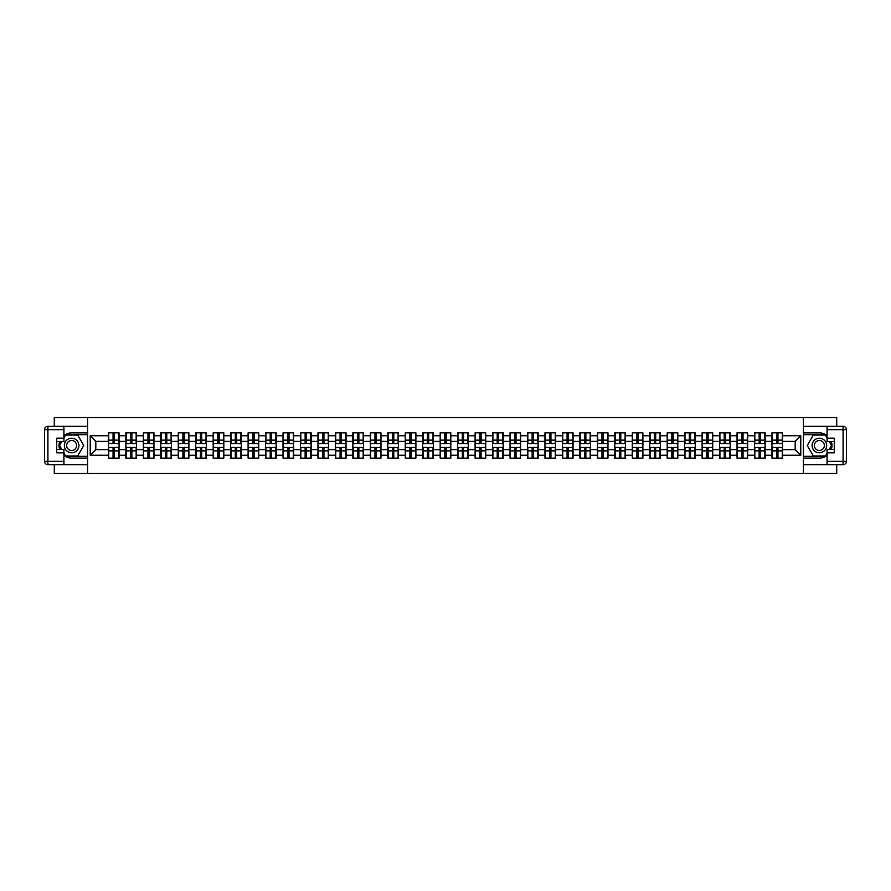 <?xml version="1.0" encoding="UTF-8"?>
<svg xmlns="http://www.w3.org/2000/svg" width="891" height="891" viewBox="0 0 891 891"><rect width="100%" height="100%" fill="white"/><g stroke="black" fill="none" stroke-linecap="round" stroke-linejoin="round"><path stroke-width="1.34" d="M54.284 464.701L54.284 473.489L836.716 473.489L836.716 464.701M836.716 426.299L836.716 417.511L803.359 417.511L803.359 473.489M803.359 417.511L54.284 417.511L54.284 426.299M87.641 473.489L87.641 417.511M795.184 449.643L795.184 441.357L782.588 441.357L782.588 449.643L795.184 449.643L800.775 455.234L800.775 435.766L782.588 435.766L782.588 432.848L771.962 432.848L771.962 441.357L765.124 441.357L765.124 449.643L771.962 449.643L771.962 441.357M800.775 455.234L782.588 455.234L782.588 458.152L771.962 458.152L771.962 455.234L765.124 455.234L765.124 458.152L754.499 458.152L754.499 455.234L747.672 455.234L747.672 458.152L737.035 458.152L737.035 455.234L730.208 455.234L730.208 458.152L719.572 458.152L719.572 455.234L712.744 455.234L712.744 458.152L702.108 458.152L702.108 455.234L695.281 455.234L695.281 458.152L684.644 458.152L684.644 455.234L677.817 455.234L677.817 458.152L667.192 458.152L667.192 455.234L660.354 455.234L660.354 458.152L649.728 458.152L649.728 455.234L642.901 455.234L642.901 458.152L632.265 458.152L632.265 455.234L625.437 455.234L625.437 458.152L614.801 458.152L614.801 455.234L607.974 455.234L607.974 458.152L597.338 458.152L597.338 455.234L590.51 455.234L590.51 458.152L579.874 458.152L579.874 455.234L573.047 455.234L573.047 458.152L562.41 458.152L562.41 455.234L555.583 455.234L555.583 458.152L544.958 458.152L544.958 455.234L538.131 455.234L538.131 458.152L527.494 458.152L527.494 455.234L520.667 455.234L520.667 458.152L510.031 458.152L510.031 455.234L503.203 455.234L503.203 458.152L492.567 458.152L492.567 455.234L485.74 455.234L485.74 458.152L475.103 458.152L475.103 455.234L468.276 455.234L468.276 458.152L457.64 458.152L457.64 455.234L450.813 455.234L450.813 458.152L440.187 458.152L440.187 455.234L433.36 455.234L433.36 458.152L422.724 458.152L422.724 455.234L415.897 455.234L415.897 458.152L405.26 458.152L405.26 455.234L398.433 455.234L398.433 458.152L387.797 458.152L387.797 455.234L380.969 455.234L380.969 458.152L370.333 458.152L370.333 455.234L363.506 455.234L363.506 458.152L352.869 458.152L352.869 455.234L346.042 455.234L346.042 458.152L335.417 458.152L335.417 455.234L328.59 455.234L328.59 458.152L317.953 458.152L317.953 455.234L311.126 455.234L311.126 458.152L300.49 458.152L300.49 455.234L293.662 455.234L293.662 458.152L283.026 458.152L283.026 455.234L276.199 455.234L276.199 458.152L265.563 458.152L265.563 455.234L258.735 455.234L258.735 458.152L248.099 458.152L248.099 455.234L241.272 455.234L241.272 458.152L230.646 458.152L230.646 455.234L223.808 455.234L223.808 458.152L213.183 458.152L213.183 455.234L206.356 455.234L206.356 458.152L195.719 458.152L195.719 455.234L188.892 455.234L188.892 458.152L178.256 458.152L178.256 455.234L171.428 455.234L171.428 458.152L160.792 458.152L160.792 455.234L153.965 455.234L153.965 458.152L143.328 458.152L143.328 455.234L136.501 455.234L136.501 458.152L125.876 458.152L125.876 455.234L119.038 455.234L119.038 458.152L108.412 458.152L108.412 455.234L90.225 455.234L90.225 435.766L108.412 435.766L108.412 441.357L95.816 441.357L95.816 449.643L108.412 449.643L108.412 441.357M771.962 435.766L765.124 435.766L765.124 432.848L754.499 432.848L754.499 435.766L747.672 435.766L747.672 432.848L737.035 432.848L737.035 435.766L730.208 435.766L730.208 432.848L719.572 432.848L719.572 435.766L712.744 435.766L712.744 432.848L702.108 432.848L702.108 435.766L695.281 435.766L695.281 432.848L684.644 432.848L684.644 435.766L677.817 435.766L677.817 432.848L667.192 432.848L667.192 435.766L660.354 435.766L660.354 432.848L649.728 432.848L649.728 435.766L642.901 435.766L642.901 432.848L632.265 432.848L632.265 435.766L625.437 435.766L625.437 432.848L614.801 432.848L614.801 435.766L607.974 435.766L607.974 432.848L597.338 432.848L597.338 435.766L590.51 435.766L590.51 432.848L579.874 432.848L579.874 435.766L573.047 435.766L573.047 432.848L562.41 432.848L562.41 435.766L555.583 435.766L555.583 432.848L544.958 432.848L544.958 435.766L538.131 435.766L538.131 432.848L527.494 432.848L527.494 435.766L520.667 435.766L520.667 432.848L510.031 432.848L510.031 435.766L503.203 435.766L503.203 432.848L492.567 432.848L492.567 435.766L485.74 435.766L485.74 432.848L475.103 432.848L475.103 435.766L468.276 435.766L468.276 432.848L457.64 432.848L457.64 435.766L450.813 435.766L450.813 432.848L440.187 432.848L440.187 435.766L433.36 435.766L433.36 432.848L422.724 432.848L422.724 435.766L415.897 435.766L415.897 432.848L405.26 432.848L405.26 435.766L398.433 435.766L398.433 432.848L387.797 432.848L387.797 435.766L380.969 435.766L380.969 432.848L370.333 432.848L370.333 435.766L363.506 435.766L363.506 432.848L352.869 432.848L352.869 435.766L346.042 435.766L346.042 432.848L335.417 432.848L335.417 435.766L328.59 435.766L328.59 432.848L317.953 432.848L317.953 435.766L311.126 435.766L311.126 432.848L300.49 432.848L300.49 435.766L293.662 435.766L293.662 432.848L283.026 432.848L283.026 435.766L276.199 435.766L276.199 432.848L265.563 432.848L265.563 435.766L258.735 435.766L258.735 432.848L248.099 432.848L248.099 435.766L241.272 435.766L241.272 432.848L230.646 432.848L230.646 435.766L223.808 435.766L223.808 432.848L213.183 432.848L213.183 435.766L206.356 435.766L206.356 432.848L195.719 432.848L195.719 435.766L188.892 435.766L188.892 432.848L178.256 432.848L178.256 435.766L171.428 435.766L171.428 432.848L160.792 432.848L160.792 435.766L153.965 435.766L153.965 432.848L143.328 432.848L143.328 435.766L136.501 435.766L136.501 432.848L125.876 432.848L125.876 435.766L119.038 435.766L119.038 432.848L108.412 432.848L108.412 435.766M771.962 449.643L771.962 455.234M765.124 449.643L765.124 455.234M765.124 435.766L765.124 441.357M747.672 449.643L754.499 449.643L754.499 441.357L747.672 441.357L747.672 455.234M754.499 449.643L754.499 455.234M754.499 435.766L754.499 441.357M747.672 435.766L747.672 441.357M730.208 449.643L737.035 449.643L737.035 441.357L730.208 441.357L730.208 455.234M737.035 449.643L737.035 455.234M737.035 435.766L737.035 441.357M730.208 435.766L730.208 441.357M712.744 449.643L719.572 449.643L719.572 441.357L712.744 441.357L712.744 455.234M719.572 449.643L719.572 455.234M719.572 435.766L719.572 441.357M712.744 435.766L712.744 441.357M695.281 449.643L702.108 449.643L702.108 441.357L695.281 441.357L695.281 455.234M702.108 449.643L702.108 455.234M702.108 435.766L702.108 441.357M695.281 435.766L695.281 441.357M677.817 449.643L684.644 449.643L684.644 441.357L677.817 441.357L677.817 455.234M684.644 449.643L684.644 455.234M684.644 435.766L684.644 441.357M677.817 435.766L677.817 441.357M660.354 449.643L667.192 449.643L667.192 441.357L660.354 441.357L660.354 455.234M667.192 449.643L667.192 455.234M667.192 435.766L667.192 441.357M660.354 435.766L660.354 441.357M642.901 449.643L649.728 449.643L649.728 441.357L642.901 441.357L642.901 455.234M649.728 449.643L649.728 455.234M649.728 435.766L649.728 441.357M642.901 435.766L642.901 441.357M625.437 449.643L632.265 449.643L632.265 441.357L625.437 441.357L625.437 455.234M632.265 449.643L632.265 455.234M632.265 435.766L632.265 441.357M625.437 435.766L625.437 441.357M607.974 449.643L614.801 449.643L614.801 441.357L607.974 441.357L607.974 455.234M614.801 449.643L614.801 455.234M614.801 435.766L614.801 441.357M607.974 435.766L607.974 441.357M590.51 449.643L597.338 449.643L597.338 441.357L590.51 441.357L590.51 455.234M597.338 449.643L597.338 455.234M597.338 435.766L597.338 441.357M590.51 435.766L590.51 441.357M573.047 449.643L579.874 449.643L579.874 441.357L573.047 441.357L573.047 455.234M579.874 449.643L579.874 455.234M579.874 435.766L579.874 441.357M573.047 435.766L573.047 441.357M555.583 449.643L562.41 449.643L562.41 441.357L555.583 441.357L555.583 455.234M562.41 449.643L562.41 455.234M562.41 435.766L562.41 441.357M555.583 435.766L555.583 441.357M538.131 449.643L544.958 449.643L544.958 441.357L538.131 441.357L538.131 455.234M544.958 449.643L544.958 455.234M544.958 435.766L544.958 441.357M538.131 435.766L538.131 441.357M520.667 449.643L527.494 449.643L527.494 441.357L520.667 441.357L520.667 455.234M527.494 449.643L527.494 455.234M527.494 435.766L527.494 441.357M520.667 435.766L520.667 441.357M503.203 449.643L510.031 449.643L510.031 441.357L503.203 441.357L503.203 455.234M510.031 449.643L510.031 455.234M510.031 435.766L510.031 441.357M503.203 435.766L503.203 441.357M485.74 449.643L492.567 449.643L492.567 441.357L485.74 441.357L485.74 455.234M492.567 449.643L492.567 455.234M492.567 435.766L492.567 441.357M485.74 435.766L485.74 441.357M468.276 449.643L475.103 449.643L475.103 441.357L468.276 441.357L468.276 455.234M475.103 449.643L475.103 455.234M475.103 435.766L475.103 441.357M468.276 435.766L468.276 441.357M450.813 449.643L457.64 449.643L457.64 441.357L450.813 441.357L450.813 455.234M457.64 449.643L457.64 455.234M457.64 435.766L457.64 441.357M450.813 435.766L450.813 441.357M433.36 449.643L440.187 449.643L440.187 441.357L433.36 441.357L433.36 455.234M440.187 449.643L440.187 455.234M440.187 435.766L440.187 441.357M433.36 435.766L433.36 441.357M415.897 449.643L422.724 449.643L422.724 441.357L415.897 441.357L415.897 455.234M422.724 449.643L422.724 455.234M422.724 435.766L422.724 441.357M415.897 435.766L415.897 441.357M398.433 449.643L405.26 449.643L405.26 441.357L398.433 441.357L398.433 455.234M405.26 449.643L405.26 455.234M405.26 435.766L405.26 441.357M398.433 435.766L398.433 441.357M380.969 449.643L387.797 449.643L387.797 441.357L380.969 441.357L380.969 455.234M387.797 449.643L387.797 455.234M387.797 435.766L387.797 441.357M380.969 435.766L380.969 441.357M363.506 449.643L370.333 449.643L370.333 441.357L363.506 441.357L363.506 455.234M370.333 449.643L370.333 455.234M370.333 435.766L370.333 441.357M363.506 435.766L363.506 441.357M346.042 449.643L352.869 449.643L352.869 441.357L346.042 441.357L346.042 455.234M352.869 449.643L352.869 455.234M352.869 435.766L352.869 441.357M346.042 435.766L346.042 441.357M328.59 449.643L335.417 449.643L335.417 441.357L328.59 441.357L328.59 455.234M335.417 449.643L335.417 455.234M335.417 435.766L335.417 441.357M328.59 435.766L328.59 441.357M311.126 449.643L317.953 449.643L317.953 441.357L311.126 441.357L311.126 455.234M317.953 449.643L317.953 455.234M317.953 435.766L317.953 441.357M311.126 435.766L311.126 441.357M293.662 449.643L300.49 449.643L300.49 441.357L293.662 441.357L293.662 455.234M300.49 449.643L300.49 455.234M300.49 435.766L300.49 441.357M293.662 435.766L293.662 441.357M276.199 449.643L283.026 449.643L283.026 441.357L276.199 441.357L276.199 455.234M283.026 449.643L283.026 455.234M283.026 435.766L283.026 441.357M276.199 435.766L276.199 441.357M258.735 449.643L265.563 449.643L265.563 441.357L258.735 441.357L258.735 455.234M265.563 449.643L265.563 455.234M265.563 435.766L265.563 441.357M258.735 435.766L258.735 441.357M241.272 449.643L248.099 449.643L248.099 441.357L241.272 441.357L241.272 455.234M248.099 449.643L248.099 455.234M248.099 435.766L248.099 441.357M241.272 435.766L241.272 441.357M223.808 449.643L230.646 449.643L230.646 441.357L223.808 441.357L223.808 455.234M230.646 449.643L230.646 455.234M230.646 435.766L230.646 441.357M223.808 435.766L223.808 441.357M206.356 449.643L213.183 449.643L213.183 441.357L206.356 441.357L206.356 455.234M213.183 449.643L213.183 455.234M213.183 435.766L213.183 441.357M206.356 435.766L206.356 441.357M188.892 449.643L195.719 449.643L195.719 441.357L188.892 441.357L188.892 455.234M195.719 449.643L195.719 455.234M195.719 435.766L195.719 441.357M188.892 435.766L188.892 441.357M171.428 449.643L178.256 449.643L178.256 441.357L171.428 441.357L171.428 455.234M178.256 449.643L178.256 455.234M178.256 435.766L178.256 441.357M171.428 435.766L171.428 441.357M153.965 449.643L160.792 449.643L160.792 441.357L153.965 441.357L153.965 455.234M160.792 449.643L160.792 455.234M160.792 435.766L160.792 441.357M153.965 435.766L153.965 441.357M136.501 449.643L143.328 449.643L143.328 441.357L136.501 441.357L136.501 455.234M143.328 449.643L143.328 455.234M143.328 435.766L143.328 441.357M136.501 435.766L136.501 441.357M119.038 449.643L125.876 449.643L125.876 441.357L119.038 441.357L119.038 455.234M125.876 449.643L125.876 455.234M125.876 435.766L125.876 441.357M119.038 435.766L119.038 441.357M108.412 449.643L108.412 455.234M95.816 449.643L90.225 455.234M90.225 435.766L95.816 441.357M782.588 449.643L782.588 455.234M782.588 435.766L782.588 441.357M800.775 435.766L795.184 441.357M118.703 432.848L118.703 443.595L114.393 443.595L114.393 432.848M113.057 432.848L113.057 443.595L108.747 443.595L108.747 432.848M113.057 434.307L114.393 434.307M114.393 438.45L113.057 438.45M108.747 458.152L108.747 447.405L113.057 447.405L113.057 458.152M114.393 458.152L114.393 447.405L118.703 447.405L118.703 458.152M114.393 456.693L113.057 456.693M113.057 452.55L114.393 452.55M68.006 439.196A7.273 7.273 0 0 0 65.333 449.142A7.273 7.273 0 0 0 75.278 451.804A7.273 7.273 0 0 0 77.94 441.858A7.273 7.273 0 0 0 68.006 439.196M69.153 441.19A4.978 4.978 0 0 0 67.326 447.995A4.978 4.978 0 0 0 74.131 449.81A4.978 4.978 0 0 0 75.947 443.005A4.978 4.978 0 0 0 69.153 441.19M63.918 437.949L65.6 435.031L77.684 435.031L83.721 445.5L77.684 455.969L65.6 455.969L63.918 453.051M61.847 449.476L59.552 445.5L61.847 441.524M822.994 439.196A7.273 7.273 0 0 0 813.06 441.858A7.273 7.273 0 0 0 815.722 451.804A7.273 7.273 0 0 0 825.667 449.142A7.273 7.273 0 0 0 822.994 439.196M821.847 441.19A4.978 4.978 0 0 0 815.053 443.005A4.978 4.978 0 0 0 816.869 449.81A4.978 4.978 0 0 0 823.674 447.995A4.978 4.978 0 0 0 821.847 441.19M827.082 453.051L825.4 455.969L813.316 455.969L807.279 445.5L813.316 435.031L825.4 435.031L827.082 437.949M829.153 441.524L831.448 445.5L829.153 449.476M63.918 455.446A12.597 12.597 0 0 0 71.636 458.097L87.53 458.097L87.53 464.701L47.914 464.701A3.364 3.364 0 0 1 44.55 461.338L44.55 429.662A3.364 3.364 0 0 1 47.914 426.299L63.918 426.299L63.918 441.524L56.746 441.524M63.918 426.299L87.53 426.299L87.53 432.903L71.636 432.903A12.597 12.597 0 0 0 63.918 435.554M59.686 441.524A12.597 12.597 0 0 0 59.686 449.476M87.53 458.097L87.53 432.903M56.746 449.476L63.918 449.476L63.918 464.701M63.918 438.172L56.746 438.172L56.746 452.828L63.918 452.828M87.53 434.697L65.399 434.697L63.918 437.269M63.918 453.731L65.399 456.303L87.53 456.303M61.457 441.524L59.162 445.5L61.457 449.476M827.082 435.554A12.597 12.597 0 0 0 819.364 432.903L803.47 432.903L803.47 426.299L843.086 426.299A3.364 3.364 0 0 1 846.45 429.662L846.45 461.338A3.364 3.364 0 0 1 843.086 464.701L827.082 464.701L827.082 449.476L834.254 449.476M827.082 464.701L803.47 464.701L803.47 458.097L819.364 458.097A12.597 12.597 0 0 0 827.082 455.446M831.314 449.476A12.597 12.597 0 0 0 831.314 441.524M803.47 432.903L803.47 458.097M834.254 441.524L827.082 441.524L827.082 426.299M827.082 452.828L834.254 452.828L834.254 438.172L827.082 438.172M803.47 456.303L825.601 456.303L827.082 453.731M827.082 437.269L825.601 434.697L803.47 434.697M829.543 449.476L831.838 445.5L829.543 441.524M136.167 432.848L136.167 443.595L131.857 443.595L131.857 432.848M130.52 432.848L130.52 443.595L126.21 443.595L126.21 432.848M130.52 434.307L131.857 434.307M131.857 438.45L130.52 438.45M153.631 432.848L153.631 443.595L149.32 443.595L149.32 432.848M147.973 432.848L147.973 443.595L143.663 443.595L143.663 432.848M147.973 434.307L149.32 434.307M149.32 438.45L147.973 438.45M171.094 432.848L171.094 443.595L166.784 443.595L166.784 432.848M165.436 432.848L165.436 443.595L161.126 443.595L161.126 432.848M165.436 434.307L166.784 434.307M166.784 438.45L165.436 438.45M188.558 432.848L188.558 443.595L184.248 443.595L184.248 432.848M182.9 432.848L182.9 443.595L178.59 443.595L178.59 432.848M182.9 434.307L184.248 434.307M184.248 438.45L182.9 438.45M206.01 432.848L206.01 443.595L201.711 443.595L201.711 432.848M200.364 432.848L200.364 443.595L196.053 443.595L196.053 432.848M200.364 434.307L201.711 434.307M201.711 438.45L200.364 438.45M126.21 458.152L126.21 447.405L130.52 447.405L130.52 458.152M131.857 458.152L131.857 447.405L136.167 447.405L136.167 458.152M131.857 456.693L130.52 456.693M130.52 452.55L131.857 452.55M143.663 458.152L143.663 447.405L147.973 447.405L147.973 458.152M149.32 458.152L149.32 447.405L153.631 447.405L153.631 458.152M149.32 456.693L147.973 456.693M147.973 452.55L149.32 452.55M161.126 458.152L161.126 447.405L165.436 447.405L165.436 458.152M166.784 458.152L166.784 447.405L171.094 447.405L171.094 458.152M166.784 456.693L165.436 456.693M165.436 452.55L166.784 452.55M178.59 458.152L178.59 447.405L182.9 447.405L182.9 458.152M184.248 458.152L184.248 447.405L188.558 447.405L188.558 458.152M184.248 456.693L182.9 456.693M182.9 452.55L184.248 452.55M196.053 458.152L196.053 447.405L200.364 447.405L200.364 458.152M201.711 458.152L201.711 447.405L206.01 447.405L206.01 458.152M201.711 456.693L200.364 456.693M200.364 452.55L201.711 452.55M223.474 432.848L223.474 443.595L219.164 443.595L219.164 432.848M217.827 432.848L217.827 443.595L213.517 443.595L213.517 432.848M217.827 434.307L219.164 434.307M219.164 438.45L217.827 438.45M213.517 458.152L213.517 447.405L217.827 447.405L217.827 458.152M219.164 458.152L219.164 447.405L223.474 447.405L223.474 458.152M219.164 456.693L217.827 456.693M217.827 452.55L219.164 452.55M240.938 432.848L240.938 443.595L236.627 443.595L236.627 432.848M235.291 432.848L235.291 443.595L230.981 443.595L230.981 432.848M235.291 434.307L236.627 434.307M236.627 438.45L235.291 438.45M230.981 458.152L230.981 447.405L235.291 447.405L235.291 458.152M236.627 458.152L236.627 447.405L240.938 447.405L240.938 458.152M236.627 456.693L235.291 456.693M235.291 452.55L236.627 452.55M258.401 432.848L258.401 443.595L254.091 443.595L254.091 432.848M252.743 432.848L252.743 443.595L248.444 443.595L248.444 432.848M252.743 434.307L254.091 434.307M254.091 438.45L252.743 438.45M248.444 458.152L248.444 447.405L252.743 447.405L252.743 458.152M254.091 458.152L254.091 447.405L258.401 447.405L258.401 458.152M254.091 456.693L252.743 456.693M252.743 452.55L254.091 452.55M275.865 432.848L275.865 443.595L271.555 443.595L271.555 432.848M270.207 432.848L270.207 443.595L265.897 443.595L265.897 432.848M270.207 434.307L271.555 434.307M271.555 438.45L270.207 438.45M265.897 458.152L265.897 447.405L270.207 447.405L270.207 458.152M271.555 458.152L271.555 447.405L275.865 447.405L275.865 458.152M271.555 456.693L270.207 456.693M270.207 452.55L271.555 452.55M293.328 432.848L293.328 443.595L289.018 443.595L289.018 432.848M287.67 432.848L287.67 443.595L283.36 443.595L283.36 432.848M287.67 434.307L289.018 434.307M289.018 438.45L287.67 438.45M283.36 458.152L283.36 447.405L287.67 447.405L287.67 458.152M289.018 458.152L289.018 447.405L293.328 447.405L293.328 458.152M289.018 456.693L287.67 456.693M287.67 452.55L289.018 452.55M310.792 432.848L310.792 443.595L306.482 443.595L306.482 432.848M305.134 432.848L305.134 443.595L300.824 443.595L300.824 432.848M305.134 434.307L306.482 434.307M306.482 438.45L305.134 438.45M300.824 458.152L300.824 447.405L305.134 447.405L305.134 458.152M306.482 458.152L306.482 447.405L310.792 447.405L310.792 458.152M306.482 456.693L305.134 456.693M305.134 452.55L306.482 452.55M328.244 432.848L328.244 443.595L323.934 443.595L323.934 432.848M322.598 432.848L322.598 443.595L318.287 443.595L318.287 432.848M322.598 434.307L323.934 434.307M323.934 438.45L322.598 438.45M318.287 458.152L318.287 447.405L322.598 447.405L322.598 458.152M323.934 458.152L323.934 447.405L328.244 447.405L328.244 458.152M323.934 456.693L322.598 456.693M322.598 452.55L323.934 452.55M345.708 432.848L345.708 443.595L341.398 443.595L341.398 432.848M340.061 432.848L340.061 443.595L335.751 443.595L335.751 432.848M340.061 434.307L341.398 434.307M341.398 438.45L340.061 438.45M335.751 458.152L335.751 447.405L340.061 447.405L340.061 458.152M341.398 458.152L341.398 447.405L345.708 447.405L345.708 458.152M341.398 456.693L340.061 456.693M340.061 452.55L341.398 452.55M363.172 432.848L363.172 443.595L358.861 443.595L358.861 432.848M357.525 432.848L357.525 443.595L353.215 443.595L353.215 432.848M357.525 434.307L358.861 434.307M358.861 438.45L357.525 438.45M353.215 458.152L353.215 447.405L357.525 447.405L357.525 458.152M358.861 458.152L358.861 447.405L363.172 447.405L363.172 458.152M358.861 456.693L357.525 456.693M357.525 452.55L358.861 452.55M380.635 432.848L380.635 443.595L376.325 443.595L376.325 432.848M374.977 432.848L374.977 443.595L370.667 443.595L370.667 432.848M374.977 434.307L376.325 434.307M376.325 438.45L374.977 438.45M370.667 458.152L370.667 447.405L374.977 447.405L374.977 458.152M376.325 458.152L376.325 447.405L380.635 447.405L380.635 458.152M376.325 456.693L374.977 456.693M374.977 452.55L376.325 452.55M398.099 432.848L398.099 443.595L393.789 443.595L393.789 432.848M392.441 432.848L392.441 443.595L388.131 443.595L388.131 432.848M392.441 434.307L393.789 434.307M393.789 438.45L392.441 438.45M388.131 458.152L388.131 447.405L392.441 447.405L392.441 458.152M393.789 458.152L393.789 447.405L398.099 447.405L398.099 458.152M393.789 456.693L392.441 456.693M392.441 452.55L393.789 452.55M415.562 432.848L415.562 443.595L411.252 443.595L411.252 432.848M409.905 432.848L409.905 443.595L405.594 443.595L405.594 432.848M409.905 434.307L411.252 434.307M411.252 438.45L409.905 438.45M405.594 458.152L405.594 447.405L409.905 447.405L409.905 458.152M411.252 458.152L411.252 447.405L415.562 447.405L415.562 458.152M411.252 456.693L409.905 456.693M409.905 452.55L411.252 452.55M433.015 432.848L433.015 443.595L428.705 443.595L428.705 432.848M427.368 432.848L427.368 443.595L423.058 443.595L423.058 432.848M427.368 434.307L428.705 434.307M428.705 438.45L427.368 438.45M423.058 458.152L423.058 447.405L427.368 447.405L427.368 458.152M428.705 458.152L428.705 447.405L433.015 447.405L433.015 458.152M428.705 456.693L427.368 456.693M427.368 452.55L428.705 452.55M450.478 432.848L450.478 443.595L446.168 443.595L446.168 432.848M444.832 432.848L444.832 443.595L440.522 443.595L440.522 432.848M444.832 434.307L446.168 434.307M446.168 438.45L444.832 438.45M440.522 458.152L440.522 447.405L444.832 447.405L444.832 458.152M446.168 458.152L446.168 447.405L450.478 447.405L450.478 458.152M446.168 456.693L444.832 456.693M444.832 452.55L446.168 452.55M467.942 432.848L467.942 443.595L463.632 443.595L463.632 432.848M462.295 432.848L462.295 443.595L457.985 443.595L457.985 432.848M462.295 434.307L463.632 434.307M463.632 438.45L462.295 438.45M457.985 458.152L457.985 447.405L462.295 447.405L462.295 458.152M463.632 458.152L463.632 447.405L467.942 447.405L467.942 458.152M463.632 456.693L462.295 456.693M462.295 452.55L463.632 452.55M485.406 432.848L485.406 443.595L481.095 443.595L481.095 432.848M479.748 432.848L479.748 443.595L475.438 443.595L475.438 432.848M479.748 434.307L481.095 434.307M481.095 438.45L479.748 438.45M475.438 458.152L475.438 447.405L479.748 447.405L479.748 458.152M481.095 458.152L481.095 447.405L485.406 447.405L485.406 458.152M481.095 456.693L479.748 456.693M479.748 452.55L481.095 452.55M502.869 432.848L502.869 443.595L498.559 443.595L498.559 432.848M497.211 432.848L497.211 443.595L492.901 443.595L492.901 432.848M497.211 434.307L498.559 434.307M498.559 438.45L497.211 438.45M492.901 458.152L492.901 447.405L497.211 447.405L497.211 458.152M498.559 458.152L498.559 447.405L502.869 447.405L502.869 458.152M498.559 456.693L497.211 456.693M497.211 452.55L498.559 452.55M520.333 432.848L520.333 443.595L516.023 443.595L516.023 432.848M514.675 432.848L514.675 443.595L510.365 443.595L510.365 432.848M514.675 434.307L516.023 434.307M516.023 438.45L514.675 438.45M510.365 458.152L510.365 447.405L514.675 447.405L514.675 458.152M516.023 458.152L516.023 447.405L520.333 447.405L520.333 458.152M516.023 456.693L514.675 456.693M514.675 452.55L516.023 452.55M537.785 432.848L537.785 443.595L533.475 443.595L533.475 432.848M532.139 432.848L532.139 443.595L527.828 443.595L527.828 432.848M532.139 434.307L533.475 434.307M533.475 438.45L532.139 438.45M527.828 458.152L527.828 447.405L532.139 447.405L532.139 458.152M533.475 458.152L533.475 447.405L537.785 447.405L537.785 458.152M533.475 456.693L532.139 456.693M532.139 452.55L533.475 452.55M555.249 432.848L555.249 443.595L550.939 443.595L550.939 432.848M549.602 432.848L549.602 443.595L545.292 443.595L545.292 432.848M549.602 434.307L550.939 434.307M550.939 438.45L549.602 438.45M545.292 458.152L545.292 447.405L549.602 447.405L549.602 458.152M550.939 458.152L550.939 447.405L555.249 447.405L555.249 458.152M550.939 456.693L549.602 456.693M549.602 452.55L550.939 452.55M572.713 432.848L572.713 443.595L568.402 443.595L568.402 432.848M567.066 432.848L567.066 443.595L562.756 443.595L562.756 432.848M567.066 434.307L568.402 434.307M568.402 438.45L567.066 438.45M562.756 458.152L562.756 447.405L567.066 447.405L567.066 458.152M568.402 458.152L568.402 447.405L572.713 447.405L572.713 458.152M568.402 456.693L567.066 456.693M567.066 452.55L568.402 452.55M590.176 432.848L590.176 443.595L585.866 443.595L585.866 432.848M584.518 432.848L584.518 443.595L580.208 443.595L580.208 432.848M584.518 434.307L585.866 434.307M585.866 438.45L584.518 438.45M580.208 458.152L580.208 447.405L584.518 447.405L584.518 458.152M585.866 458.152L585.866 447.405L590.176 447.405L590.176 458.152M585.866 456.693L584.518 456.693M584.518 452.55L585.866 452.55M607.64 432.848L607.64 443.595L603.33 443.595L603.33 432.848M601.982 432.848L601.982 443.595L597.672 443.595L597.672 432.848M601.982 434.307L603.33 434.307M603.33 438.45L601.982 438.45M597.672 458.152L597.672 447.405L601.982 447.405L601.982 458.152M603.33 458.152L603.33 447.405L607.64 447.405L607.64 458.152M603.33 456.693L601.982 456.693M601.982 452.55L603.33 452.55M625.103 432.848L625.103 443.595L620.793 443.595L620.793 432.848M619.445 432.848L619.445 443.595L615.135 443.595L615.135 432.848M619.445 434.307L620.793 434.307M620.793 438.45L619.445 438.45M615.135 458.152L615.135 447.405L619.445 447.405L619.445 458.152M620.793 458.152L620.793 447.405L625.103 447.405L625.103 458.152M620.793 456.693L619.445 456.693M619.445 452.55L620.793 452.55M642.556 432.848L642.556 443.595L638.257 443.595L638.257 432.848M636.909 432.848L636.909 443.595L632.599 443.595L632.599 432.848M636.909 434.307L638.257 434.307M638.257 438.45L636.909 438.45M632.599 458.152L632.599 447.405L636.909 447.405L636.909 458.152M638.257 458.152L638.257 447.405L642.556 447.405L642.556 458.152M638.257 456.693L636.909 456.693M636.909 452.55L638.257 452.55M660.019 432.848L660.019 443.595L655.709 443.595L655.709 432.848M654.373 432.848L654.373 443.595L650.062 443.595L650.062 432.848M654.373 434.307L655.709 434.307M655.709 438.45L654.373 438.45M650.062 458.152L650.062 447.405L654.373 447.405L654.373 458.152M655.709 458.152L655.709 447.405L660.019 447.405L660.019 458.152M655.709 456.693L654.373 456.693M654.373 452.55L655.709 452.55M677.483 432.848L677.483 443.595L673.173 443.595L673.173 432.848M671.836 432.848L671.836 443.595L667.526 443.595L667.526 432.848M671.836 434.307L673.173 434.307M673.173 438.45L671.836 438.45M667.526 458.152L667.526 447.405L671.836 447.405L671.836 458.152M673.173 458.152L673.173 447.405L677.483 447.405L677.483 458.152M673.173 456.693L671.836 456.693M671.836 452.55L673.173 452.55M694.947 432.848L694.947 443.595L690.636 443.595L690.636 432.848M689.289 432.848L689.289 443.595L684.99 443.595L684.99 432.848M689.289 434.307L690.636 434.307M690.636 438.45L689.289 438.45M684.99 458.152L684.99 447.405L689.289 447.405L689.289 458.152M690.636 458.152L690.636 447.405L694.947 447.405L694.947 458.152M690.636 456.693L689.289 456.693M689.289 452.55L690.636 452.55M712.41 432.848L712.41 443.595L708.1 443.595L708.1 432.848M706.752 432.848L706.752 443.595L702.442 443.595L702.442 432.848M706.752 434.307L708.1 434.307M708.1 438.45L706.752 438.45M702.442 458.152L702.442 447.405L706.752 447.405L706.752 458.152M708.1 458.152L708.1 447.405L712.41 447.405L712.41 458.152M708.1 456.693L706.752 456.693M706.752 452.55L708.1 452.55M729.874 432.848L729.874 443.595L725.564 443.595L725.564 432.848M724.216 432.848L724.216 443.595L719.906 443.595L719.906 432.848M724.216 434.307L725.564 434.307M725.564 438.45L724.216 438.45M719.906 458.152L719.906 447.405L724.216 447.405L724.216 458.152M725.564 458.152L725.564 447.405L729.874 447.405L729.874 458.152M725.564 456.693L724.216 456.693M724.216 452.55L725.564 452.55M747.337 432.848L747.337 443.595L743.027 443.595L743.027 432.848M741.68 432.848L741.68 443.595L737.369 443.595L737.369 432.848M741.68 434.307L743.027 434.307M743.027 438.45L741.68 438.45M737.369 458.152L737.369 447.405L741.68 447.405L741.68 458.152M743.027 458.152L743.027 447.405L747.337 447.405L747.337 458.152M743.027 456.693L741.68 456.693M741.68 452.55L743.027 452.55M764.79 432.848L764.79 443.595L760.48 443.595L760.48 432.848M759.143 432.848L759.143 443.595L754.833 443.595L754.833 432.848M759.143 434.307L760.48 434.307M760.48 438.45L759.143 438.45M754.833 458.152L754.833 447.405L759.143 447.405L759.143 458.152M760.48 458.152L760.48 447.405L764.79 447.405L764.79 458.152M760.48 456.693L759.143 456.693M759.143 452.55L760.48 452.55M782.253 432.848L782.253 443.595L777.943 443.595L777.943 432.848M776.607 432.848L776.607 443.595L772.297 443.595L772.297 432.848M776.607 434.307L777.943 434.307M777.943 438.45L776.607 438.45M772.297 458.152L772.297 447.405L776.607 447.405L776.607 458.152M777.943 458.152L777.943 447.405L782.253 447.405L782.253 458.152M777.943 456.693L776.607 456.693M776.607 452.55L777.943 452.55M113.057 440.143L108.747 440.143M113.057 443.451L108.747 443.451M118.703 440.143L114.393 440.143M118.703 443.451L114.393 443.451M114.393 450.857L118.703 450.857M114.393 447.549L118.703 447.549M108.747 450.857L113.057 450.857M108.747 447.549L113.057 447.549M63.918 429.662L47.914 429.662L47.914 461.338L63.918 461.338M44.55 429.662L47.914 429.662L47.914 426.299M47.914 464.701L47.914 461.338L44.55 461.338M827.082 461.338L843.086 461.338L843.086 429.662L827.082 429.662M846.45 461.338L843.086 461.338L843.086 464.701M843.086 426.299L843.086 429.662L846.45 429.662M130.52 440.143L126.21 440.143M130.52 443.451L126.21 443.451M136.167 440.143L131.857 440.143M136.167 443.451L131.857 443.451M147.973 440.143L143.663 440.143M147.973 443.451L143.663 443.451M153.631 440.143L149.32 440.143M153.631 443.451L149.32 443.451M165.436 440.143L161.126 440.143M165.436 443.451L161.126 443.451M171.094 440.143L166.784 440.143M171.094 443.451L166.784 443.451M182.9 440.143L178.59 440.143M182.9 443.451L178.59 443.451M188.558 440.143L184.248 440.143M188.558 443.451L184.248 443.451M200.364 440.143L196.053 440.143M200.364 443.451L196.053 443.451M206.01 440.143L201.711 440.143M206.01 443.451L201.711 443.451M131.857 450.857L136.167 450.857M131.857 447.549L136.167 447.549M126.21 450.857L130.52 450.857M126.21 447.549L130.52 447.549M149.32 450.857L153.631 450.857M149.32 447.549L153.631 447.549M143.663 450.857L147.973 450.857M143.663 447.549L147.973 447.549M166.784 450.857L171.094 450.857M166.784 447.549L171.094 447.549M161.126 450.857L165.436 450.857M161.126 447.549L165.436 447.549M184.248 450.857L188.558 450.857M184.248 447.549L188.558 447.549M178.59 450.857L182.9 450.857M178.59 447.549L182.9 447.549M201.711 450.857L206.01 450.857M201.711 447.549L206.01 447.549M196.053 450.857L200.364 450.857M196.053 447.549L200.364 447.549M217.827 440.143L213.517 440.143M217.827 443.451L213.517 443.451M223.474 440.143L219.164 440.143M223.474 443.451L219.164 443.451M219.164 450.857L223.474 450.857M219.164 447.549L223.474 447.549M213.517 450.857L217.827 450.857M213.517 447.549L217.827 447.549M235.291 440.143L230.981 440.143M235.291 443.451L230.981 443.451M240.938 440.143L236.627 440.143M240.938 443.451L236.627 443.451M236.627 450.857L240.938 450.857M236.627 447.549L240.938 447.549M230.981 450.857L235.291 450.857M230.981 447.549L235.291 447.549M252.743 440.143L248.444 440.143M252.743 443.451L248.444 443.451M258.401 440.143L254.091 440.143M258.401 443.451L254.091 443.451M254.091 450.857L258.401 450.857M254.091 447.549L258.401 447.549M248.444 450.857L252.743 450.857M248.444 447.549L252.743 447.549M270.207 440.143L265.897 440.143M270.207 443.451L265.897 443.451M275.865 440.143L271.555 440.143M275.865 443.451L271.555 443.451M271.555 450.857L275.865 450.857M271.555 447.549L275.865 447.549M265.897 450.857L270.207 450.857M265.897 447.549L270.207 447.549M287.67 440.143L283.36 440.143M287.67 443.451L283.36 443.451M293.328 440.143L289.018 440.143M293.328 443.451L289.018 443.451M289.018 450.857L293.328 450.857M289.018 447.549L293.328 447.549M283.36 450.857L287.67 450.857M283.36 447.549L287.67 447.549M305.134 440.143L300.824 440.143M305.134 443.451L300.824 443.451M310.792 440.143L306.482 440.143M310.792 443.451L306.482 443.451M306.482 450.857L310.792 450.857M306.482 447.549L310.792 447.549M300.824 450.857L305.134 450.857M300.824 447.549L305.134 447.549M322.598 440.143L318.287 440.143M322.598 443.451L318.287 443.451M328.244 440.143L323.934 440.143M328.244 443.451L323.934 443.451M323.934 450.857L328.244 450.857M323.934 447.549L328.244 447.549M318.287 450.857L322.598 450.857M318.287 447.549L322.598 447.549M340.061 440.143L335.751 440.143M340.061 443.451L335.751 443.451M345.708 440.143L341.398 440.143M345.708 443.451L341.398 443.451M341.398 450.857L345.708 450.857M341.398 447.549L345.708 447.549M335.751 450.857L340.061 450.857M335.751 447.549L340.061 447.549M357.525 440.143L353.215 440.143M357.525 443.451L353.215 443.451M363.172 440.143L358.861 440.143M363.172 443.451L358.861 443.451M358.861 450.857L363.172 450.857M358.861 447.549L363.172 447.549M353.215 450.857L357.525 450.857M353.215 447.549L357.525 447.549M374.977 440.143L370.667 440.143M374.977 443.451L370.667 443.451M380.635 440.143L376.325 440.143M380.635 443.451L376.325 443.451M376.325 450.857L380.635 450.857M376.325 447.549L380.635 447.549M370.667 450.857L374.977 450.857M370.667 447.549L374.977 447.549M392.441 440.143L388.131 440.143M392.441 443.451L388.131 443.451M398.099 440.143L393.789 440.143M398.099 443.451L393.789 443.451M393.789 450.857L398.099 450.857M393.789 447.549L398.099 447.549M388.131 450.857L392.441 450.857M388.131 447.549L392.441 447.549M409.905 440.143L405.594 440.143M409.905 443.451L405.594 443.451M415.562 440.143L411.252 440.143M415.562 443.451L411.252 443.451M411.252 450.857L415.562 450.857M411.252 447.549L415.562 447.549M405.594 450.857L409.905 450.857M405.594 447.549L409.905 447.549M427.368 440.143L423.058 440.143M427.368 443.451L423.058 443.451M433.015 440.143L428.705 440.143M433.015 443.451L428.705 443.451M428.705 450.857L433.015 450.857M428.705 447.549L433.015 447.549M423.058 450.857L427.368 450.857M423.058 447.549L427.368 447.549M444.832 440.143L440.522 440.143M444.832 443.451L440.522 443.451M450.478 440.143L446.168 440.143M450.478 443.451L446.168 443.451M446.168 450.857L450.478 450.857M446.168 447.549L450.478 447.549M440.522 450.857L444.832 450.857M440.522 447.549L444.832 447.549M462.295 440.143L457.985 440.143M462.295 443.451L457.985 443.451M467.942 440.143L463.632 440.143M467.942 443.451L463.632 443.451M463.632 450.857L467.942 450.857M463.632 447.549L467.942 447.549M457.985 450.857L462.295 450.857M457.985 447.549L462.295 447.549M479.748 440.143L475.438 440.143M479.748 443.451L475.438 443.451M485.406 440.143L481.095 440.143M485.406 443.451L481.095 443.451M481.095 450.857L485.406 450.857M481.095 447.549L485.406 447.549M475.438 450.857L479.748 450.857M475.438 447.549L479.748 447.549M497.211 440.143L492.901 440.143M497.211 443.451L492.901 443.451M502.869 440.143L498.559 440.143M502.869 443.451L498.559 443.451M498.559 450.857L502.869 450.857M498.559 447.549L502.869 447.549M492.901 450.857L497.211 450.857M492.901 447.549L497.211 447.549M514.675 440.143L510.365 440.143M514.675 443.451L510.365 443.451M520.333 440.143L516.023 440.143M520.333 443.451L516.023 443.451M516.023 450.857L520.333 450.857M516.023 447.549L520.333 447.549M510.365 450.857L514.675 450.857M510.365 447.549L514.675 447.549M532.139 440.143L527.828 440.143M532.139 443.451L527.828 443.451M537.785 440.143L533.475 440.143M537.785 443.451L533.475 443.451M533.475 450.857L537.785 450.857M533.475 447.549L537.785 447.549M527.828 450.857L532.139 450.857M527.828 447.549L532.139 447.549M549.602 440.143L545.292 440.143M549.602 443.451L545.292 443.451M555.249 440.143L550.939 440.143M555.249 443.451L550.939 443.451M550.939 450.857L555.249 450.857M550.939 447.549L555.249 447.549M545.292 450.857L549.602 450.857M545.292 447.549L549.602 447.549M567.066 440.143L562.756 440.143M567.066 443.451L562.756 443.451M572.713 440.143L568.402 440.143M572.713 443.451L568.402 443.451M568.402 450.857L572.713 450.857M568.402 447.549L572.713 447.549M562.756 450.857L567.066 450.857M562.756 447.549L567.066 447.549M584.518 440.143L580.208 440.143M584.518 443.451L580.208 443.451M590.176 440.143L585.866 440.143M590.176 443.451L585.866 443.451M585.866 450.857L590.176 450.857M585.866 447.549L590.176 447.549M580.208 450.857L584.518 450.857M580.208 447.549L584.518 447.549M601.982 440.143L597.672 440.143M601.982 443.451L597.672 443.451M607.64 440.143L603.33 440.143M607.64 443.451L603.33 443.451M603.33 450.857L607.64 450.857M603.33 447.549L607.64 447.549M597.672 450.857L601.982 450.857M597.672 447.549L601.982 447.549M619.445 440.143L615.135 440.143M619.445 443.451L615.135 443.451M625.103 440.143L620.793 440.143M625.103 443.451L620.793 443.451M620.793 450.857L625.103 450.857M620.793 447.549L625.103 447.549M615.135 450.857L619.445 450.857M615.135 447.549L619.445 447.549M636.909 440.143L632.599 440.143M636.909 443.451L632.599 443.451M642.556 440.143L638.257 440.143M642.556 443.451L638.257 443.451M638.257 450.857L642.556 450.857M638.257 447.549L642.556 447.549M632.599 450.857L636.909 450.857M632.599 447.549L636.909 447.549M654.373 440.143L650.062 440.143M654.373 443.451L650.062 443.451M660.019 440.143L655.709 440.143M660.019 443.451L655.709 443.451M655.709 450.857L660.019 450.857M655.709 447.549L660.019 447.549M650.062 450.857L654.373 450.857M650.062 447.549L654.373 447.549M671.836 440.143L667.526 440.143M671.836 443.451L667.526 443.451M677.483 440.143L673.173 440.143M677.483 443.451L673.173 443.451M673.173 450.857L677.483 450.857M673.173 447.549L677.483 447.549M667.526 450.857L671.836 450.857M667.526 447.549L671.836 447.549M689.289 440.143L684.99 440.143M689.289 443.451L684.99 443.451M694.947 440.143L690.636 440.143M694.947 443.451L690.636 443.451M690.636 450.857L694.947 450.857M690.636 447.549L694.947 447.549M684.99 450.857L689.289 450.857M684.99 447.549L689.289 447.549M706.752 440.143L702.442 440.143M706.752 443.451L702.442 443.451M712.41 440.143L708.1 440.143M712.41 443.451L708.1 443.451M708.1 450.857L712.41 450.857M708.1 447.549L712.41 447.549M702.442 450.857L706.752 450.857M702.442 447.549L706.752 447.549M724.216 440.143L719.906 440.143M724.216 443.451L719.906 443.451M729.874 440.143L725.564 440.143M729.874 443.451L725.564 443.451M725.564 450.857L729.874 450.857M725.564 447.549L729.874 447.549M719.906 450.857L724.216 450.857M719.906 447.549L724.216 447.549M741.68 440.143L737.369 440.143M741.68 443.451L737.369 443.451M747.337 440.143L743.027 440.143M747.337 443.451L743.027 443.451M743.027 450.857L747.337 450.857M743.027 447.549L747.337 447.549M737.369 450.857L741.68 450.857M737.369 447.549L741.68 447.549M759.143 440.143L754.833 440.143M759.143 443.451L754.833 443.451M764.79 440.143L760.48 440.143M764.79 443.451L760.48 443.451M760.48 450.857L764.79 450.857M760.48 447.549L764.79 447.549M754.833 450.857L759.143 450.857M754.833 447.549L759.143 447.549M776.607 440.143L772.297 440.143M776.607 443.451L772.297 443.451M782.253 440.143L777.943 440.143M782.253 443.451L777.943 443.451M777.943 450.857L782.253 450.857M777.943 447.549L782.253 447.549M772.297 450.857L776.607 450.857M772.297 447.549L776.607 447.549"/></g></svg>
